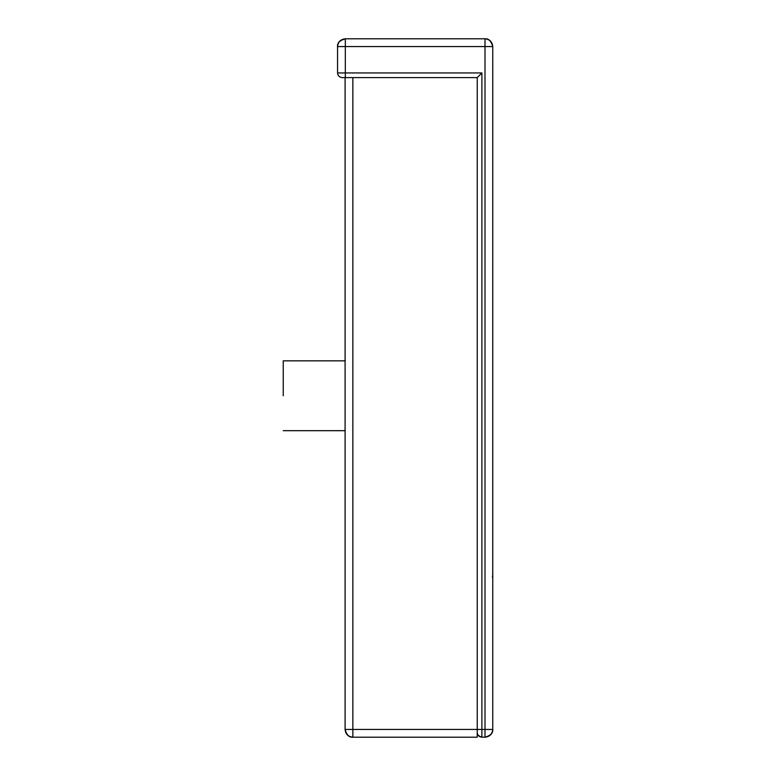 <?xml version="1.0" encoding="UTF-8"?>
<svg xmlns="http://www.w3.org/2000/svg" width="776" height="776" viewBox="0 0 776 776"><rect width="100%" height="100%" fill="white"/><g stroke="black" fill="none" stroke-linecap="round" stroke-linejoin="round"><path stroke-width="1.16" d="M492.76 178.48L492.76 330.576L492.76 46.56L485 46.56L485 729.44L492.76 729.44C492.265 734.115 489.675 736.705 485 737.2L481.896 737.2C479.093 736.899 477.541 735.347 477.24 732.544L477.24 77.6L481.896 72.944L337.56 72.944C337.861 75.747 339.413 77.299 342.216 77.6L477.24 77.6L477.24 729.44L481.896 729.44L481.896 737.2C478.753 736.453 477.201 734.901 477.24 732.544L477.24 737.2L352.847 737.2C348.172 736.705 345.582 734.115 345.087 729.44C346.707 734.998 349.287 737.588 352.847 737.2L352.847 729.44L345.087 729.44C345.853 734.494 348.434 737.084 352.847 737.2M492.76 330.576L492.76 729.44C493.148 733 490.558 735.58 485 737.2L485 729.44L481.896 729.44L481.896 72.944M492.76 463.786L492.76 179.974M492.76 486.872L492.76 180.051M283.24 395.76L283.24 360.84L283.24 395.76M342.216 77.6C339.393 77.319 337.841 75.767 337.56 72.944L337.56 46.56C338.055 41.885 340.645 39.295 345.32 38.8L345.32 46.56L337.56 46.56C337.676 42.147 340.266 39.566 345.32 38.8C339.762 40.42 337.172 43 337.56 46.56M492.731 578.052L492.76 46.56C491.14 41.002 488.56 38.412 485 38.8L345.32 38.8L485 38.8C489.675 39.295 492.265 41.885 492.76 46.56L492.76 729.44L492.76 46.56C491.994 41.506 489.413 38.916 485 38.8L485 46.56L345.32 46.56L345.32 77.6M345.087 77.6L345.087 729.44M352.847 77.6L352.847 729.44L481.896 729.44M345.32 360.84L283.24 360.84M481.896 737.2C478.52 736.007 476.968 734.455 477.24 732.544M485 737.2C490.054 736.434 492.644 733.853 492.76 729.44M492.76 578.915L492.43 576.132M283.24 430.68L345.32 430.68"/></g></svg>
